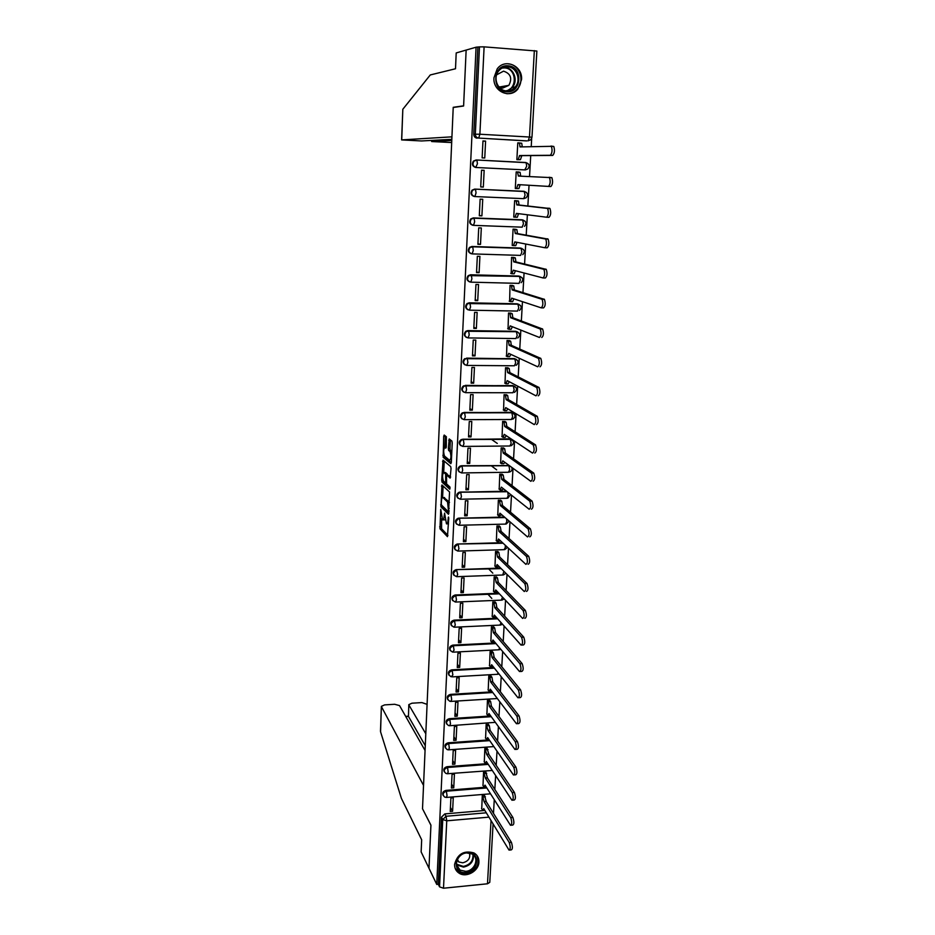 <?xml version="1.0" encoding="UTF-8"?>
<svg xmlns="http://www.w3.org/2000/svg" width="935" height="935" viewBox="0 0 935 935"><rect width="100%" height="100%" fill="white"/><g stroke="black" fill="none" stroke-linecap="round" stroke-linejoin="round"><path stroke-width="1.4" d="M440.736 509.294L439.976 528.789L447.456 536.655L448.742 518.434L448.496 517.008L448.04 520.047C447.818 523.086 447.281 524.336 446.451 523.81L444.592 513.128L444.137 516.12C443.915 519.124 443.389 520.374 442.582 519.86L440.736 509.294M476.067 159.99L473.344 161.159C471.649 164.338 472.432 166.442 475.705 167.482L524.909 169.901M454.585 864.384C454.503 868.206 456 871.128 459.073 873.161C466.273 878.105 478.837 871.034 478.919 862.047C479.024 857.991 477.376 854.952 473.975 852.942C463.912 850.137 457.437 853.947 454.585 864.384M493.96 77.792C492.71 91.373 509.984 99.297 517.92 88.942L521.531 79.674C522.922 65.906 505.017 57.877 497.198 68.921L493.96 77.792M446.229 447.456L444.966 447.468L445.785 448.145L446.287 446.86L446.357 436.738L444.183 435.044L443.693 436.329L443.19 457.297L450.81 463.702L451.325 462.428L452.213 442.98L451.909 441.051L449.221 438.947L448.344 448.508L448.648 450.448L450.121 451.675C451.336 456.011 451.149 458.886 449.595 460.3L444.452 455.988L444.768 457.238L451.301 462.708M444.966 447.468C443.447 448.917 443.283 451.757 444.452 455.988M441.624 518.703L441.577 528.742L439.976 528.789L441.6 528.766L447.958 535.428M425.063 750.466L399.537 705.598L394.675 704.277L384.601 704.896L381.375 706.369L380.568 731.801L401.395 798.361L421.673 839.794L421.136 851.914L428.978 868.229L430.93 825.126L422.515 808.752L453.218 107.49L463.608 106.017L466.144 50.069L476.079 47.206L436.75 884.428L438.305 884.276L439.555 886.859L442.758 819.551L446.065 816.267L486.305 812.807M422.585 808.88L430.93 825.278L428.978 868.229L436.75 884.428M441.951 484.961L440.946 506.817L448.484 514.262L449.548 491.974L441.951 484.961M442.278 505.823L442.559 506.782L440.946 506.817L442.582 506.817L448.987 513.105M441.741 480.216L443.061 460.113L450.728 466.623L451.032 468.587L450.144 478.101L447.035 475.354L446.533 476.593L446.603 483.956L449.899 486.96L449.77 489.215L442.045 482.144L441.741 480.216L442.991 480.193M526.989 140.881L478.685 138.088C476.546 137.749 475.436 136.416 475.331 134.102L479.468 46.879L484.108 46.855L536.865 51.039L531.98 137.246L529.479 137.024L534.341 50.595M493.481 813.368L494.264 799.694M494.837 789.467L495.632 775.536M496.204 765.344L497.011 751.156M497.584 741.023L498.402 726.565M498.974 716.49L499.804 701.764M500.365 691.736L501.218 676.741M501.779 666.76L502.644 651.496M503.205 641.574L504.094 626.029M504.643 616.165L505.543 600.328M506.104 590.523L507.015 574.394M507.565 564.646L508.488 548.237M509.037 538.548L509.984 521.835M510.533 512.216L511.492 495.188M512.041 485.627L513.023 468.306M513.56 458.816L514.554 441.168M515.091 431.748L516.108 413.784M516.634 404.434L517.663 386.155M518.189 376.863L519.252 358.257M519.767 349.035L520.842 330.102M521.356 320.962L522.455 301.678M522.957 292.608L524.067 272.985M524.582 263.997L525.715 244.023M526.218 235.117L527.363 214.781M527.866 205.957L529.035 185.259M529.537 176.493L530.718 155.584M531.232 146.608L531.688 138.474M476.079 47.206L479.468 46.879M438.305 884.276L441.484 817.167L444.779 813.906L482.951 810.633M483.255 810.61L484.879 810.47M493.084 823.957L489.776 882.348L487.486 883.785L443.506 888.227L439.555 886.859M484.599 795.51L482.285 795.381L481.747 808.81M452.598 811.288L453.265 797.765L450.904 797.964L450.238 811.498L452.598 811.288L450.436 807.419M453.755 787.808L454.422 774.168L452.049 774.355L451.383 788.006L453.755 787.808L451.582 784.056M485.884 772.041L483.559 771.924L483.021 785.458M454.924 764.129L455.602 750.373L453.206 750.548L452.54 764.316L454.924 764.129L452.727 760.506M487.182 748.386L484.844 748.257L484.307 761.92M456.093 740.251L456.783 726.378L454.387 726.542L453.709 740.415L456.093 740.251L453.884 736.745M488.491 724.531L486.142 724.391L485.604 738.171M457.285 716.163L457.975 702.173L455.567 702.325L454.877 716.315L457.285 716.163L455.053 712.797M489.811 700.467L487.451 700.327L486.913 714.223M458.477 691.865L459.178 677.758L456.759 677.898L456.07 692.017L458.477 691.865L456.233 688.628M491.144 676.204L488.771 676.052L488.222 690.077M459.681 667.368L460.382 653.133L457.963 653.261L457.262 667.496L459.681 667.368L457.425 664.259M492.476 651.718L490.104 651.578L489.554 665.708M460.897 642.649L461.609 628.285L459.167 628.402L458.477 642.766L460.897 642.649L458.617 639.692M493.832 627.034L491.448 626.882L490.898 641.141M462.124 617.719L462.837 603.239L460.394 603.332L459.693 617.825L462.124 617.719L459.833 614.891M495.199 602.128L492.803 601.976L492.254 616.364M463.363 592.568L464.087 577.959L461.633 578.04L460.92 592.661L463.363 592.568L461.048 589.892M496.578 577.012L494.171 576.86L493.622 591.364M464.613 567.194L465.338 552.456L462.872 552.538L462.159 567.276L464.613 567.194L462.287 564.658M497.969 551.673L495.55 551.51L495.001 566.154M465.875 541.599L466.612 526.732L464.134 526.791L463.409 541.669L465.875 541.599L463.526 539.215M499.372 526.101L496.941 525.949L496.392 540.71M467.149 515.781L467.886 500.774L465.396 500.833L464.66 515.84L467.149 515.781L464.777 513.549M500.786 500.318L498.343 500.155L497.794 515.056M468.423 489.73L469.171 474.594L466.682 474.629L465.934 489.776L468.423 489.73L466.039 487.649M502.212 474.302L499.757 474.127L499.208 489.169M496.649 469.849L491.307 465.782M469.721 463.444L470.469 448.169L467.967 448.192L467.219 463.479L469.721 463.444L467.313 461.516M503.649 448.052L501.183 447.877L500.646 463.047M497.291 443.424L491.459 439.368M471.03 436.925L471.789 421.51L469.265 421.521L468.517 436.937L471.03 436.925L468.599 435.161M505.099 421.568L502.633 421.393L502.083 436.703M472.35 410.161L473.11 394.617L470.585 394.605L469.826 410.161L472.35 410.161L469.896 408.56M506.56 394.85L504.082 394.663L503.556 410.114M473.671 383.163L474.442 367.467L471.906 367.455L471.135 383.151L473.671 383.163L471.205 381.725M508.044 367.887L505.543 367.7L505.029 383.292M475.015 355.908L475.798 340.083L473.239 340.048L472.467 355.884L475.015 355.908L472.537 354.645M509.54 340.679L507.027 340.48L506.536 356.223M476.371 328.419L477.154 312.43L474.594 312.383L473.811 328.372L476.371 328.419L473.87 327.32M511.036 313.213L508.523 313.026L508.056 328.91M477.738 300.661L478.533 284.532L475.95 284.474L475.167 300.602L477.738 300.661L475.214 299.749M512.555 285.514L510.031 285.315L509.61 301.339M479.117 272.658L479.912 256.377L477.329 256.295L476.534 272.588L479.117 272.658L476.569 271.91M514.098 257.546L511.55 257.347L511.211 273.534M480.508 244.386L481.315 227.965L478.72 227.871L477.914 244.304L480.508 244.386L477.937 243.825M515.641 229.332L513.093 229.122L512.205 245.438L512.906 245.461M481.911 215.856L482.729 199.284L480.123 199.167L479.304 215.763L481.911 215.856L479.328 215.482M517.195 200.85L514.636 200.639L513.747 217.107L514.858 217.154M483.325 187.058L484.155 170.322L481.537 170.193L480.719 186.942L483.325 187.058L480.719 186.871M518.773 172.262L516.202 171.888L515.302 188.508L517.873 188.625L515.302 188.449M518.785 172.017L516.202 171.935M484.155 170.322L481.525 170.252M485.592 141.103L482.963 140.951L482.133 157.863L484.762 157.992L485.592 141.103L482.951 141.22M518.972 142.926L517.78 142.868L516.868 159.64L519.463 159.675M474.314 196.514C471.018 195.462 470.258 193.346 472.035 190.179L474.664 189.092L523.565 191.278L526.534 192.505M472.771 225.253C469.557 224.096 468.879 221.981 470.749 218.93L473.297 217.913L521.975 219.795L525.014 221.151M471.158 253.724C468.108 252.403 467.547 250.299 469.487 247.401L471.93 246.478L520.398 248.055L523.506 249.528M469.58 281.902C466.67 280.442 466.226 278.349 468.248 275.615L470.574 274.773L518.832 276.059L521.999 277.637M468.014 309.824C465.268 308.223 464.929 306.142 467.033 303.559L469.23 302.811L517.289 303.817L520.491 305.488M466.483 337.477C463.877 335.758 463.655 333.69 465.84 331.259L467.897 330.593L515.746 331.306L518.995 333.082M464.987 364.872C462.509 363.049 462.404 360.98 464.66 358.689L514.227 358.561L517.511 360.407M463.526 392.01C461.165 390.082 461.165 388.037 463.515 385.875L512.731 385.559L516.026 387.499M462.089 418.903C459.845 416.881 459.95 414.848 462.393 412.826L511.235 412.323L514.554 414.334M460.675 445.563C458.547 443.447 458.746 441.425 461.294 439.52L509.75 438.842L513.093 440.923M459.295 471.988C457.262 469.767 457.566 467.769 460.219 465.992L509.259 465.56M457.94 498.18C456 495.866 456.409 493.879 459.167 492.231L506.466 491.191M456.607 524.138C454.749 521.718 455.263 519.767 458.138 518.247L504.421 517.043M455.298 549.874C453.522 547.361 454.13 545.421 457.121 544.041L502.481 542.662M454.013 575.387C452.318 572.781 453.019 570.853 456.128 569.625L500.622 568.059M452.75 600.679C451.126 597.968 451.921 596.074 455.135 594.999L498.846 593.246M451.5 625.76C449.957 623.026 450.799 621.156 454.048 620.162L497.139 618.21M450.261 650.631C448.8 647.92 449.665 646.085 452.856 645.115L495.468 642.964M449.045 675.292C447.643 672.616 448.519 670.804 451.675 669.857L493.855 667.508M447.842 699.731C446.509 697.101 447.397 695.313 450.495 694.378L492.277 691.842M446.661 723.982C445.376 721.376 446.264 719.623 449.338 718.688L490.746 715.965M445.481 748.012C444.254 745.452 445.153 743.711 448.181 742.799L489.239 739.889M444.324 771.854C443.143 769.33 444.043 767.612 447.035 766.7L487.754 763.615M443.178 795.498C442.033 792.997 442.945 791.302 445.901 790.402L486.305 787.141M476.616 159.99L526.125 162.678C529.409 164.022 529.993 166.103 527.866 168.931L525.365 169.913L476.254 167.494C472.981 166.453 472.198 164.35 473.893 161.171L476.616 159.99L525.166 162.48M523.319 220.157L521.975 219.795M521.929 248.511L520.398 248.055M520.526 276.608L518.832 276.059M519.124 304.459L517.289 303.817M517.721 332.042L515.746 331.306M516.319 359.391L514.227 358.561M514.928 386.482L512.731 385.559M513.525 413.328L511.235 412.323M512.123 439.929L509.75 438.842M477.867 47.346L473.764 134.196C473.87 136.51 474.98 137.831 477.107 138.17M443.283 519.848L444.826 519.872M447.175 523.787L448.484 523.951M443.096 486.013L442.582 497.432M441.285 503.696L441.507 505.064L448.122 511.55L448.473 510.709L447.561 502.013L442.933 497.584C442.126 497.128 441.612 498.402 441.39 501.394L441.285 503.696M449.478 502.469L447.456 501.896M443.891 497.56L449.092 501.861M443.704 472.455L444.195 461.341L442.582 461.364M450.647 477.06L448.473 475.331M450.132 488.012L443.693 482.156L442.08 482.179M443.856 472.549C442.349 473.928 442.185 476.745 443.377 481.011L445.212 482.694L445.703 481.467L445.644 474.127L443.856 472.549L444.966 472.526M447.573 475.342L447.234 474.057L445.598 474.08M445.481 472.526L447.234 474.057M443.365 481.011L443.693 482.156M451.815 451.722L449.992 451.547M450.389 439.859L449.98 448.496L450.284 450.425L451.64 451.523M445.352 435.944L444.826 447.397M484.412 795.206L486.177 801.307L484.131 801.704L482.39 795.369M481.56 808.506L482.811 810.528L483.746 808.6L509.037 850.114C510.533 849.494 510.615 846.97 509.259 842.54L484.131 801.704M486.165 801.529L511.41 842.341C512.766 846.771 512.696 849.296 511.188 849.903L509.809 850.044M485.697 771.749L487.462 778.013L485.417 778.165L483.664 771.913M482.834 785.166L484.073 787.095L485.031 785.131L510.498 825.289C512.029 824.658 512.111 822.122 510.744 817.681L485.417 778.165M487.462 778.013L512.906 817.494C514.273 821.935 514.192 824.46 512.649 825.091L511.281 825.219M486.247 787.048L484.646 787.048M486.983 748.105L488.783 754.054L486.714 754.44L484.949 748.245M484.12 761.628L485.347 763.474L486.329 761.452L511.971 800.243C513.537 799.589 513.631 797.052 512.24 792.611L486.714 754.44M488.771 754.288L514.414 792.436C515.804 796.865 515.711 799.413 514.133 800.056L512.766 800.173M487.673 763.474L485.931 763.428M380.568 731.801L380.487 731.17M427.085 704.359L421.907 702.582L411.949 703.202L408.817 704.628L408.466 716.409L408.817 704.628M425.799 733.765L408.922 705.013M422.503 808.892L423.532 785.4L381.468 706.731M425.273 745.698L408.466 716.409L405.79 716.584M401.618 139.911L402.821 109.266L430.275 74.952L455.509 68.758L456.198 52.944L466.144 50.069L463.608 105.83L453.23 107.303L451.932 136.837L401.618 139.911L421.521 140.963L451.827 139.327M431.841 140.402L431.654 141.536L451.687 142.552M431.795 141.512L451.769 140.495M453.23 107.303L454.118 107.361M465.922 872.495C452.388 874.33 453.417 853.398 466.962 852.591C480.508 850.862 479.351 871.665 465.922 872.495M466.705 852.93C457.647 853.363 452.739 866.184 460.09 870.146L465.735 871.35C474.957 870.871 479.713 857.734 472.011 853.971L466.705 852.93M457.051 860.293L458.781 861.965L462.743 862.806C468.318 861.345 470.562 858.096 469.487 853.059M455.1 868.183L458.781 872.448L465.84 873.968C476.499 870.836 480.193 864.665 476.943 855.467M506.665 91.794C491.331 91.455 492.675 64.106 508.021 65.812C523.366 66.303 521.87 93.43 506.665 91.794M507.693 66.829C504.082 66.677 501.055 68.056 498.635 70.99C492.651 78.002 497.689 90.718 506.443 90.87C509.902 91.022 512.824 89.725 515.208 87.013C521.485 80.176 516.646 67.063 507.693 66.829M498.565 86.523L502.656 88.1L508.874 85.342C512.438 78.271 510.662 73.538 503.533 71.153L496.602 74.847M506.817 93.722C510.989 93.816 514.519 92.226 517.406 88.954C525.225 80.492 519.264 64.164 508.126 63.872M501.581 87.948L502.06 86.534M488.292 724.251L489.332 725.712L490.092 730.364L488.035 730.504L486.247 724.391M485.405 737.89L486.632 739.655L487.638 737.586L513.444 774.963C515.056 774.297 515.15 771.737 513.759 767.308L488.035 730.504M490.092 730.364L515.933 767.144C517.335 771.574 517.23 774.122 515.629 774.799L514.273 774.905M489.063 739.643L487.217 739.608M489.613 700.198L490.653 701.612L491.424 706.229L489.356 706.357L488.596 701.741L487.556 700.327M486.714 713.943L487.918 715.626L488.958 713.499L514.94 749.461C516.587 748.771 516.693 746.212 515.279 741.771L489.356 706.357M491.424 706.229L517.464 741.619C518.89 746.048 518.773 748.608 517.125 749.309L515.781 749.403M490.466 715.579L488.526 715.591M490.933 675.935L491.985 677.291L492.757 681.896L490.688 682.012L489.917 677.408L488.865 676.052M488.023 689.808L489.227 691.397L490.291 689.212L516.459 723.737C518.13 723.012 518.259 720.441 516.821 716L490.688 682.012M492.757 681.896L519.019 715.859C520.456 720.289 520.327 722.86 518.644 723.585L517.312 723.678M491.868 691.281L489.835 691.351M492.266 651.461L493.341 652.77L494.124 657.106L492.032 657.457L491.261 652.875L490.197 651.566M489.344 665.451L490.536 666.959L491.635 664.715L517.978 697.767C519.696 697.019 519.825 694.424 518.376 689.995L492.032 657.457M494.112 657.34L520.585 689.866C522.034 694.296 521.905 696.879 520.187 697.627L518.843 697.709M493.271 666.76L491.167 666.924M493.622 626.777L494.697 628.028L495.48 632.586L493.388 632.679L492.616 628.133L491.541 626.882M490.688 640.884L491.868 642.31L492.99 640.008L519.521 671.552C521.262 670.781 521.414 668.174 519.942 663.756L493.388 632.679M495.48 632.586L522.162 663.628C523.635 668.058 523.483 670.652 521.73 671.435L520.398 671.505M494.673 642.018L492.5 642.275M494.977 601.883L496.076 603.075L496.859 607.598L494.755 607.692L493.984 603.168L492.885 601.976M492.032 616.118L493.201 617.439L494.358 615.09L521.064 645.103C522.852 644.297 523.004 641.69 521.531 637.261L494.755 607.692M487.988 594.274L491.798 598.423M496.076 603.075L493.972 603.168L496.076 603.087M496.859 607.598L523.752 637.156C525.236 641.574 525.084 644.192 523.284 644.998L521.964 645.056M496.099 617.042L493.844 617.416M496.345 576.778L497.478 577.935L498.261 582.166L496.146 582.493L495.375 578.005L494.253 576.848M493.388 591.13L494.568 592.381L495.737 589.938L522.653 618.432C524.453 617.579 524.617 614.949 523.156 610.555L496.146 582.493M488.795 569.029L492.827 573.167M498.25 582.411L525.388 610.462C526.861 614.856 526.697 617.474 524.886 618.339M497.525 591.832L495.188 592.358M497.736 551.44L498.893 552.562L499.652 556.991L497.537 557.061L496.777 552.632L495.62 551.51M494.767 565.92L495.947 567.101L497.128 564.576L524.266 591.516C526.066 590.593 526.241 587.951 524.792 583.592L497.537 557.061M499.652 556.991L527.036 583.51C528.497 587.87 528.31 590.511 526.499 591.434M498.951 566.4L496.543 567.077M499.126 525.891L500.318 526.966L501.078 531.103L498.939 531.407L498.203 527.024L497.011 525.938M496.146 540.488L497.338 541.61L498.53 538.992L525.879 564.354C527.691 563.361 527.878 560.696 526.452 556.383L498.939 531.407M501.067 531.349L528.707 556.302C530.145 560.626 529.946 563.279 528.135 564.273M500.4 540.734L497.899 541.587M500.529 500.108L501.768 501.137L502.492 505.484L500.354 505.531L499.629 501.183L498.402 500.155M497.549 514.834L498.741 515.886L499.944 513.186L527.527 536.935C529.339 535.86 529.537 533.184 528.123 528.906L500.354 505.531M502.492 505.484L530.39 528.848C531.805 533.125 531.606 535.79 529.783 536.865M501.85 514.834L499.267 515.875M501.943 474.103L503.217 475.085L503.942 479.129L501.791 479.421L501.078 475.12L499.804 474.127M498.951 488.958L500.167 489.928L501.37 487.135L529.175 509.248C530.986 508.102 531.197 505.403 529.806 501.172L501.791 479.421M503.93 479.386L532.085 501.125C533.488 505.356 533.266 508.044 531.442 509.201M503.322 488.689L502.294 489.893L500.657 489.928M503.369 447.853L504.69 448.8L505.391 453.054L503.229 453.078L502.539 448.823L501.23 447.877M500.377 462.848L501.592 463.748L502.808 460.861L530.846 481.303C532.669 480.076 532.892 477.364 531.512 473.168L503.229 453.078M505.391 453.054L533.803 473.133C535.182 477.329 534.949 480.041 533.125 481.256M504.795 462.311L503.731 463.725L502.048 463.748M504.806 421.381L506.162 422.269L506.852 426.477L504.69 426.489L504.012 422.281L502.656 421.393M501.803 436.505L503.03 437.335L504.257 434.354L532.529 453.089C534.352 451.78 534.586 449.045 533.231 444.885L504.69 426.489M506.852 426.477L535.533 444.873C536.889 449.034 536.655 451.757 534.82 453.054M506.279 435.698L505.18 437.323L503.451 437.335M506.256 394.663L507.658 395.505L508.324 399.666L506.162 399.666L505.496 395.505L504.094 394.663M503.252 409.927L504.491 410.675L505.73 407.602L534.236 424.595C536.059 423.216 536.304 420.469 534.972 416.344L506.162 399.666M508.324 399.666L537.274 416.332C538.618 420.458 538.373 423.204 536.538 424.583M507.775 408.829L506.653 410.675L504.865 410.675M507.705 367.712L509.166 368.495L509.832 372.352L507.647 372.609L506.992 368.483L505.543 367.7M504.713 383.116L505.964 383.782L507.202 380.615L535.954 395.832C537.777 394.371 538.034 391.601 536.725 387.511L507.647 372.609M509.82 372.621L539.039 387.522C540.36 391.601 540.103 394.371 538.268 395.832M509.283 381.714L508.126 383.794L506.291 383.782M509.166 340.515L510.685 341.24L511.328 345.319L509.143 345.296L508.5 341.217L507.027 340.504M506.186 356.048L507.436 356.644L508.698 353.372L537.695 366.789C539.518 365.246 539.787 362.453 538.49 358.397L509.143 345.296M511.328 345.319L540.816 358.421C542.125 362.476 541.856 365.269 540.009 366.812M510.814 354.353L509.622 356.667L507.728 356.644M510.615 313.061L512.216 313.739L512.847 317.771L510.65 317.736L510.019 313.692L508.523 313.061M507.67 328.746L508.932 329.26L510.206 325.883L539.437 337.465C541.271 335.84 541.552 333.024 540.278 329.003L510.65 317.736M512.847 317.771L542.616 329.038C543.901 333.047 543.621 335.875 541.774 337.488M512.345 326.736L511.129 329.295L509.189 329.26M512.064 285.362L513.771 285.981L514.379 289.967L512.17 289.92L511.562 285.923L510.031 285.362M509.166 301.187L510.452 301.619L511.725 298.148L541.213 307.849C543.048 306.142 543.34 303.291 542.078 299.305L512.17 289.92M514.379 289.967L544.427 299.364C545.689 303.349 545.397 306.189 543.551 307.895L541.494 307.849M513.888 298.861L512.649 301.666L510.65 301.631M513.479 257.406L515.325 257.955L515.933 261.917L513.712 261.847L513.116 257.896L511.55 257.406M510.685 273.382L511.971 273.733L513.257 270.157L543.001 277.94C544.836 276.152 545.14 273.277 543.901 269.327L513.712 261.847M515.933 261.917L546.262 269.385C547.501 273.336 547.197 276.211 545.35 277.999L543.212 277.94M515.442 270.718L514.18 273.791L512.123 273.733M514.764 229.18L516.903 229.683L517.487 233.598L515.267 233.516L514.682 229.601L513.081 229.192M512.205 245.321L513.514 245.589L514.811 241.896L544.801 247.74C546.648 245.858 546.963 242.96 545.748 239.033L515.267 233.516M517.487 233.598L548.109 239.115C549.336 243.042 549.02 245.94 547.174 247.81L544.953 247.74M517.008 242.329L515.723 245.66L513.619 245.589M515.36 200.674L518.493 201.13L519.065 205.01L516.833 204.917L516.26 201.037L514.636 200.721M513.747 217.002L515.056 217.177L516.365 213.379L546.624 217.224C548.471 215.26 548.798 212.339 547.606 208.447L516.833 204.917M519.065 205.01L549.979 208.54C551.183 212.432 550.855 215.354 548.997 217.317L546.706 217.236M518.586 213.659L517.289 217.259L515.127 217.177M515.302 188.414L516.623 188.496L517.943 184.592L548.471 186.416C550.318 184.359 550.657 181.402 549.476 177.545L518.411 176.06L517.523 172.017L520.105 172.32L520.666 176.142M517.523 172.017L516.202 171.982M549.02 177.276L551.872 177.662C553.053 181.519 552.714 184.476 550.855 186.532L548.471 186.416M520.187 184.733L518.867 188.601L516.623 188.496M519.17 142.926L521.718 143.242L522.279 146.853M516.868 159.558L518.212 159.558L519.544 155.537L550.329 155.292C552.176 153.153 552.527 150.161 551.37 146.327L520.012 146.924L519.463 143.113L517.78 142.973M550.96 146.059L553.777 146.456C554.934 150.29 554.584 153.282 552.725 155.42L521.788 155.654L520.456 159.675L518.212 159.558M517.406 159.663L520.456 159.675M521.788 155.654L519.544 155.537M448.73 517.826L448.145 517.838M524.757 169.889L526.709 166.22L526.125 162.678M474.664 189.092L524.5 191.511C527.831 192.879 528.38 194.959 526.171 197.764L523.764 198.664L474.863 196.56C471.556 195.508 470.796 193.405 472.584 190.226L475.214 189.139L524.173 191.324L525.084 195.088L523.764 198.664M526.37 140.904L478.685 138.088L479.889 134.231L529.479 137.024L528.123 140.834L530.718 139.782L531.98 137.246M484.108 46.855L479.889 134.231L473.764 134.196M444.779 813.906L446.065 816.267L446.755 820.813L443.506 888.227M488.947 817.143L446.755 820.813L442.758 819.551L441.484 817.167M487.486 883.785L491.039 820.591M475.705 167.482L477.446 163.754L476.92 160.189L473.344 161.159M473.297 217.913L522.583 219.889L523.483 223.687L522.174 227.17L473.554 225.358M471.93 246.478L520.994 248.184L521.894 252.029L520.596 255.395L472.233 253.899M470.574 274.773L519.428 276.222L520.316 280.103L519.03 283.375L470.913 282.16M469.23 302.811L517.873 304.015L518.761 307.931L517.487 311.098L469.615 310.175M467.897 330.593L516.342 331.551L517.219 335.501L515.945 338.563L468.33 337.921M466.588 358.117L514.811 358.83L515.688 362.815L514.425 365.784L467.044 365.421M465.279 385.384L513.303 385.863L514.168 389.895L512.918 392.758L465.782 392.665M463.982 412.417L511.807 412.662L512.66 416.718L511.422 419.499L464.52 419.663M462.708 439.205L510.323 439.228L511.176 443.307L509.949 445.995L463.281 446.416M461.434 465.747L508.85 465.548L509.692 469.662L508.476 472.257L462.042 472.935M460.172 492.055L507.027 491.635M507.798 492.254L508.231 495.784L507.027 498.285L460.815 499.22M458.933 518.13L504.97 517.511M506.571 518.89L506.782 521.672L505.578 524.091L459.599 525.26M457.694 543.983L503.03 543.165M505.262 545.234L505.344 547.337L504.152 549.663L458.395 551.077M456.467 569.602L501.172 568.597M503.895 571.308L502.738 575.013L457.192 576.661M455.251 594.987L455.742 595.572L499.395 593.818L455.754 595.583L456.479 599.884L455.427 602.058C451.348 600.141 451.418 597.979 455.625 595.572L455.135 594.999M502.516 597.126L501.335 600.141L456.011 602.035M454.048 620.162L454.527 620.77L497.665 618.806M452.856 645.115L453.335 645.758L496.006 643.596M451.675 669.857L452.143 670.524L494.381 668.163M450.495 694.378L450.974 695.079L492.803 692.531M449.338 718.688L449.805 719.424L491.261 716.689M448.181 742.799L448.648 743.559L489.753 740.637M447.035 766.7L447.503 767.483L488.269 764.386M445.901 790.402L446.369 791.209L486.819 787.936M444.569 797.017C442.197 794.598 442.793 792.658 446.369 791.209L447.059 795.72L446.205 797.462L444.569 797.017M445.855 773.397C443.295 770.989 443.844 769.014 447.503 767.483L448.192 771.971L447.327 773.759L445.855 773.397M447.164 749.578C444.394 747.182 444.896 745.183 448.648 743.559L449.349 748.023L448.449 749.847L447.164 749.578M448.496 725.537C445.516 723.187 445.948 721.142 449.805 719.424L450.506 723.865L449.595 725.747L448.496 725.537M449.852 701.285C446.649 698.983 447.024 696.914 450.974 695.079L451.687 699.497L450.74 701.425L449.852 701.285M451.231 676.823C447.795 674.579 448.099 672.487 452.143 670.524L452.867 674.918L451.231 676.823M452.633 652.127C448.952 649.965 449.186 647.85 453.335 645.758L454.059 650.117L452.633 652.127M454.048 627.198C450.132 625.141 450.296 623.002 454.527 620.77L455.263 625.106L454.048 627.198M456.642 576.685C452.61 574.873 452.598 572.699 456.619 570.175L457.694 574.429L456.642 576.685M457.869 551.089C453.896 549.371 453.802 547.197 457.612 544.567L458.232 544.544L458.933 548.751L457.869 551.089M459.108 525.271C455.181 523.647 455.029 521.461 458.629 518.738L459.494 518.691L460.184 522.84L459.108 525.271M460.359 499.232C456.49 497.677 456.257 495.503 459.669 492.687L460.756 492.593L461.434 496.695L460.359 499.232M461.621 472.946C457.811 471.474 457.507 469.3 460.721 466.413L462.042 466.273L462.708 470.328L461.621 472.946M462.883 446.427C459.143 445.025 458.781 442.851 461.796 439.906L463.339 439.707L463.982 443.716L462.883 446.427M464.169 419.663C460.476 418.331 460.055 416.168 462.907 413.165L464.637 412.896L465.279 416.858L464.169 419.663M465.466 392.665C461.832 391.391 461.352 389.229 464.029 386.19L465.957 385.851L466.577 389.766L465.466 392.665M466.775 365.421C463.187 364.183 462.661 362.032 465.186 358.97L467.278 358.549L467.897 362.418L466.775 365.421M468.084 337.921C464.566 336.729 463.982 334.59 466.355 331.493L468.622 330.99L469.218 334.824L468.084 337.921M469.417 310.163C465.946 309.017 465.326 306.879 467.558 303.77L469.978 303.185L470.562 306.972L469.417 310.163M470.761 282.16C467.336 281.038 466.67 278.91 468.786 275.778L471.345 275.112L471.906 278.852L470.761 282.16M472.117 253.888C468.727 252.801 468.038 250.685 470.024 247.53L472.713 246.793L473.274 250.486L472.117 253.888M473.484 225.358C470.141 224.295 469.405 222.179 471.298 219.012L474.103 218.194L474.653 221.84L473.484 225.358M525.786 162.491L528.053 163.578M447.842 773.712L492.277 770.463M448.987 749.812L493.855 746.586M450.132 725.7L495.351 722.346M451.289 701.39L495.912 698.62L496.824 697.826M452.458 676.87L497.245 674.31L498.261 673.036M453.627 652.139L498.6 649.802L499.699 647.99M501.113 622.675L499.956 625.083L454.819 627.186M472.035 190.179L475.506 189.326L476.044 192.937L474.863 196.56M444.744 516.108L444.137 516.12M448.66 520.035L448.04 520.047M441.262 526.779L439.66 526.814M441.413 504.853L440.642 504.865M443.085 486.153L441.472 486.177M449.057 511.527L448.274 511.538M449.092 510.697L448.473 510.709M449.209 508.359L448.578 508.371M444.557 497.549L442.933 497.584M448.671 475.331L447.035 475.354M446.299 482.682L445.411 482.694M446.322 481.455L445.703 481.467M446.591 476.055L445.948 476.067M450.343 450.471L448.695 450.495M449.98 448.496L448.344 448.508M450.366 440.245L448.718 440.256M444.815 457.273L443.19 457.297M444.125 455.333L442.851 455.345M445.317 436.318L443.693 436.329M486.177 801.307L484.143 801.482M485.417 796.819L483.383 796.994M511.41 842.341L509.259 842.54M487.474 777.78L485.429 777.943M486.714 773.315L484.669 773.479M512.906 817.494L510.744 817.681M488.783 754.054L486.726 754.206M488.012 749.613L485.966 749.765M514.414 792.436L512.24 792.611M402.821 109.266L401.723 139.888M473.496 855.034C473.753 861.521 470.422 865.553 463.491 867.119L456.56 864.898L460.09 870.146M456.479 864.139L463.304 866.418C470.083 864.852 473.297 860.901 472.935 854.567M503.392 67.46L504.842 67.46C513.736 67.682 518.551 80.702 512.322 87.493L507.284 90.894M505.893 90.824C517.815 89.082 516.646 68.185 504.549 67.916L502.107 68.045M490.104 730.13L488.047 730.27M489.332 725.712L487.275 725.852M515.933 767.144L513.759 767.308M491.436 705.995L489.367 706.124M490.653 701.612L488.596 701.741M517.464 741.619L515.279 741.771M492.78 681.65L490.7 681.779M491.985 677.291L489.917 677.408M519.019 715.859L516.821 716M494.124 657.106L492.044 657.212M493.341 652.77L491.261 652.875M520.585 689.866L518.376 689.995M495.492 632.34L493.399 632.446M494.697 628.028L492.616 628.133M522.162 663.628L519.942 663.756M496.871 607.364L494.779 607.458M523.752 637.156L521.531 637.261L523.752 637.156M498.261 582.166L496.158 582.248M497.455 577.912L495.351 577.982L497.478 577.935M525.365 610.426L523.121 610.52M499.664 556.746L497.549 556.816M498.858 552.515L496.742 552.585M526.978 583.452L524.734 583.533M501.078 531.103L498.951 531.162M500.26 526.908L498.133 526.954M528.614 556.22L526.37 556.29M502.504 505.227L500.377 505.274M501.686 501.067L499.547 501.102M530.274 528.731L528.006 528.801M503.942 479.129L501.803 479.164M503.112 474.992L500.973 475.027M531.945 500.985L529.666 501.031M505.403 452.797L503.252 452.82M504.561 448.683L502.411 448.707M533.628 472.97L531.337 473.005M506.863 426.22L504.701 426.231M506.022 422.152L503.86 422.152M535.323 444.686L533.032 444.709M508.348 399.409L506.174 399.409M507.495 395.365L505.321 395.365M537.041 416.133L534.738 416.145M509.832 372.352L507.658 372.34M508.979 368.343L506.805 368.332M538.782 387.3L536.468 387.3M511.34 345.062L509.154 345.027M510.475 341.076L508.289 341.053M509.283 353.64L508.687 353.64M540.535 358.199L538.209 358.175M512.859 317.503L510.662 317.468M511.994 313.564L509.797 313.529M510.907 326.163L510.194 326.151M542.3 328.793L539.962 328.758M514.402 289.698L512.193 289.651M513.514 285.794L511.316 285.748M512.602 298.44L511.714 298.417M544.088 299.106L541.739 299.06M515.945 261.636L513.724 261.578M515.056 257.779L512.847 257.709M514.414 270.46L513.245 270.425M545.888 269.128L543.527 269.058M517.511 233.318L515.279 233.247M516.611 229.496L514.39 229.414M516.506 242.223L514.788 242.165M547.711 238.857L545.339 238.776M519.089 204.742L516.845 204.648M518.189 200.943L515.956 200.85M518.586 213.741L516.354 213.659M549.546 208.271L547.174 208.178M520.678 175.885L518.434 175.78M520.176 184.978L517.932 184.873M522.279 146.76L520.024 146.643M521.777 155.935L519.521 155.818M552.725 155.42L550.329 155.292M517.335 89.035L517.92 88.942M490.536 793.815L446.72 797.415M456.128 569.625L501.207 568.632M457.121 544.041L503.077 543.223M458.138 518.247L505.052 517.581M459.167 492.231L507.132 491.728M460.219 465.992L509.481 465.735M461.294 439.52L510.452 439.345C514.273 441.145 514.507 443.283 511.153 445.75M462.393 412.826L511.959 412.791C515.723 414.521 516.003 416.659 512.801 419.196M463.515 385.875L513.479 386.015C517.172 387.674 517.499 389.801 514.46 392.384M464.66 358.689L515.01 358.982C518.644 360.583 519.019 362.71 516.108 365.34M465.84 331.259L516.552 331.715C520.14 333.257 520.55 335.373 517.78 338.038M467.033 303.559L518.119 304.179C521.636 305.687 522.081 307.79 519.439 310.49M468.248 275.615L519.685 276.409C523.156 277.87 523.635 279.962 521.111 282.697M469.487 247.401L472.713 246.793L521.274 248.371C524.699 249.797 525.201 251.889 522.794 254.647M470.749 218.93L474.103 218.194L522.875 220.076C526.253 221.466 526.791 223.547 524.477 226.34M496.52 698.585L497.256 698.398M497.864 674.287L498.974 673.925M499.22 649.778L500.716 649.194M500.599 625.059L502.457 624.194M501.978 600.118L504.199 598.903M503.369 574.967L505.905 573.307M504.771 549.605L507.576 547.384M506.232 524.009L509.166 521.122M507.869 498.156L510.592 494.475M509.505 472.07C511.854 471.17 512.567 469.58 511.679 467.325M449.197 501.978L447.561 502.013M447.269 474.103L445.644 474.127M443.658 482.109L442.045 482.144M451.769 451.663L450.121 451.675M450.284 450.425L448.648 450.448M444.768 457.238L443.155 457.25M484.809 810.353L483.372 810.481M405.673 716.385L408.373 716.21M381.375 706.369L380.487 731.205M431.654 141.536L431.701 140.414M458.781 861.965L457.425 859.394M507.097 90.894L512.322 87.493L515.208 87.013M508.874 85.342L499.29 87.025M525.388 610.462L523.156 610.555M498.893 552.562L496.777 552.632M527.036 583.51L524.792 583.592M500.318 526.966L498.203 527.024M528.707 556.302L526.452 556.383M501.768 501.137L499.629 501.183M530.39 528.848L528.123 528.906M503.217 475.085L501.078 475.12M532.085 501.125L529.806 501.172M504.69 448.8L502.539 448.823M533.803 473.133L531.512 473.168M506.162 422.269L504.012 422.281M535.533 444.873L533.231 444.885M507.658 395.505L505.496 395.505M537.274 416.332L534.972 416.344M509.166 368.495L506.992 368.483M539.039 387.522L536.725 387.511M510.685 341.24L508.5 341.217M540.816 358.421L538.49 358.397M512.216 313.739L510.019 313.692M542.616 329.038L540.278 329.003M513.771 285.981L511.562 285.923M544.427 299.364L542.078 299.305M515.325 257.955L513.116 257.896M546.262 269.385L543.901 269.327M516.903 229.683L514.682 229.601M548.109 239.115L545.748 239.033M518.493 201.13L516.26 201.037M549.979 208.54L547.606 208.447M520.105 172.32L517.861 172.215M551.872 177.662L549.476 177.545M521.718 143.242L519.463 143.113M553.777 146.456L551.37 146.327"/></g></svg>
